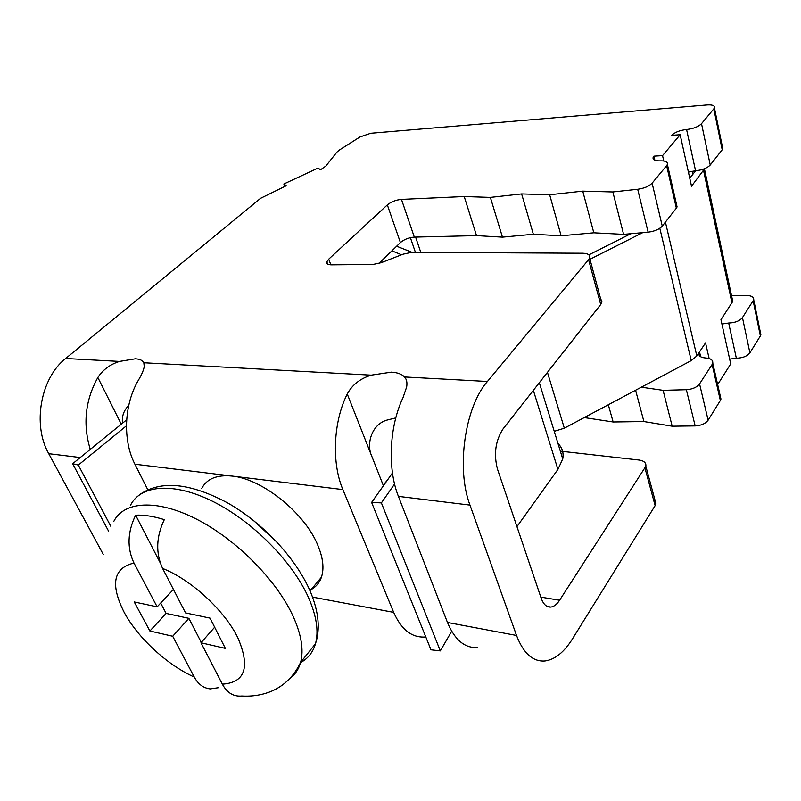 <?xml version="1.0" encoding="UTF-8"?>
<svg xmlns="http://www.w3.org/2000/svg" width="801" height="801" viewBox="0 0 801 801"><rect width="100%" height="100%" fill="white"/><g stroke="black" fill="none" stroke-linecap="round" stroke-linejoin="round"><path stroke-width="1.2" d="M310.558 589.866C315.784 587.173 319.409 582.968 321.411 577.251C324.335 568.44 323.063 557.596 317.596 544.73C304.42 512.73 262.087 478.858 232.2 476.084C216.951 474.562 206.758 478.748 201.622 488.64M277.717 542.898L253.326 520.32M160.25 562.883L135.629 515.173C127.459 532.044 126.908 548.004 133.987 563.063C113.281 567.929 110.057 584.46 124.315 612.635C138.042 638.067 167.389 665.09 194.263 677.045L172.696 636.254L149.887 631.008L134.238 601.962L157.146 606.848L133.987 563.063M135.629 515.173C144.07 514.803 153.632 516.295 164.295 519.639C156.135 536.86 155.574 553.121 162.593 568.43L185.562 612.915L210.062 618.142L225.351 648.389L200.981 642.772L222.348 684.154C227.033 692.815 233.532 696.77 241.832 696.019C252.175 696.6 261.877 695.078 270.948 691.453C284.115 685.946 294.007 676.234 300.635 662.337C303.909 649.951 301.356 634.472 292.946 615.909C276.385 579.874 235.905 539.143 196.325 519.038C156.696 498.823 123.654 501.216 113.722 521.561M599.058 298.403C601.371 299.354 602.252 300.796 601.701 302.748L600.71 304.52L588.575 259.674L589.606 257.942C590.307 255.008 588.044 253.436 582.838 253.236L411.534 252.355L403.063 254.187L381.376 262.658L372.976 264.47L331.314 264.841C327.949 264.781 326.458 263.789 326.818 261.867L328.71 259.164L387.334 204.896C391.198 201.762 395.914 199.93 401.471 199.389L464.22 196.535L490.372 197.396L521.631 193.922L549.666 194.763L582.758 191.139L612.855 191.96L637.696 189.276C644.224 188.345 649.03 186.303 652.114 183.159L662.267 226.112C659.263 229.326 654.547 231.349 648.109 232.17L637.696 189.276M425.782 636.915L424.48 637.035C411.474 637.586 401.211 629.356 393.671 612.365L342.888 489.591C331.454 462.898 333.306 421.636 347.254 393.992C352.19 384.85 360.19 378.563 371.223 375.148L391.299 372.155C397.406 372.505 401.822 374.107 404.535 376.961C406.688 379.324 407.389 382.668 406.648 386.983L403.013 397.686C389.296 426.262 387.334 468.905 398.417 496.37L447.479 622.477C454.748 639.889 464.71 648.239 477.346 647.528M90.273 449.391C82.683 424.34 85.206 400.37 97.842 377.491C102.928 369.722 110.148 364.375 119.509 361.431L135.359 358.808C139.815 359.068 142.638 360.39 143.83 362.763L144.24 366.608C143.629 370.162 141.687 374.688 138.423 380.175C124.025 404.315 122.543 440.47 134.918 464.21L147.764 489.671M665.411 222.107L696.82 355.964L705.531 342.878L709.125 358.538M699.523 351.899L700.655 356.755M730.682 297.041L732.765 301.406L720.96 319.679L730.712 363.904L717.656 384.59M600.71 304.52L503.078 428.895C495.459 440.65 493.586 454.057 497.471 469.116L541.176 598.197C543.438 604.445 546.672 607.398 550.878 607.078C553.992 606.627 556.905 604.344 559.599 600.239L645.846 466.282C646.297 462.888 644.064 460.815 639.148 460.054L560.34 451.153M347.254 393.992L383.419 485.756M371.854 456.43C365.837 443.844 371.824 423.369 388.205 419.794L395.794 417.892M588.575 259.674L487.429 381.476C464.9 406.978 455.999 468.535 469.977 505.101L516.535 635.463C523.423 653.406 532.925 661.906 545.03 660.965C554.963 659.563 564.084 652.234 572.395 638.998L655.128 505.621L645.005 468.215M722.402 146.863L722.782 148.746L722.202 149.767L713.811 108.866L701.516 123.674L710.237 165.006C707.123 168.18 702.227 170.092 695.558 170.753L688.409 172.125M722.202 149.767L710.237 165.006M721.921 324.035L728.68 323.023C735.028 322.803 739.623 320.991 742.457 317.576L753.711 299.834C754.021 297.141 751.708 295.689 746.762 295.469L731.473 295.359M742.457 317.576L749.896 352.83L760.369 335.949L753.2 300.966M675.343 203.744L677.075 206.898L676.354 208.17L662.267 226.112M676.354 208.17L666.632 165.677L652.114 183.159M708.124 420.175C705.491 423.649 701.165 425.571 695.158 425.922L686.357 389.707C692.454 389.266 696.85 387.334 699.553 383.899L708.124 420.175L720.349 400.47L712.119 364.475L712.74 363.073C713.1 360.09 710.767 358.397 705.731 358.007C700.765 357.616 698.462 355.984 698.822 353.111L698.893 352.861M699.553 383.899L712.119 364.475M749.896 352.83C747.123 356.285 742.607 358.077 736.339 358.207L729.661 359.128M719.138 395.173L720.96 399.038L720.349 400.47M584.259 417.581L613.135 421.987L643.904 421.556L672.169 426.202L695.158 425.922M653.175 498.402L655.869 501.496L655.128 505.621M760.409 332.515L760.369 335.949M686.357 389.707L663.088 390.327L641.321 387.183M122.493 423.208C121.702 416.34 123.785 410.402 128.741 405.386M401.471 199.389L414.327 237.126L476.515 235.624L502.457 237.156L533.356 234.262L561.131 235.804L593.811 232.811L623.599 234.373L648.109 232.17M414.327 237.126C408.82 237.557 404.175 239.369 400.41 242.563L387.334 204.896M378.873 263.509L400.41 242.563M713.811 108.866L714.412 107.875C714.882 105.622 712.5 104.641 707.263 104.931L370.773 133.256L359.909 136.991L339.384 150.037L336.911 152.11L325.797 166.137L320.56 169.742L317.987 168.1L283.854 183.99L284.796 186.413M666.632 165.677L667.383 164.445C667.934 161.912 665.541 160.711 660.194 160.861C654.938 161.001 652.585 159.85 653.125 157.407L653.906 156.145L654.868 160.29M701.516 123.674C698.322 126.778 693.346 128.721 686.577 129.512C679.869 130.283 674.893 132.225 671.638 135.339L680.159 134.738L662.547 155.614L653.906 156.145M119.509 361.431L65.672 358.508L260.595 198.298L286.267 185.722L283.854 183.99M65.672 358.508C40.671 377.852 32.14 424.78 48.751 453.696L103.229 554.332M586.322 416.48L586.632 417.541M608.319 404.765L613.135 421.987M635.593 390.237L643.904 421.556M663.088 390.327L672.169 426.202M612.855 191.96L623.599 234.373M582.758 191.139L593.811 232.811M549.666 194.763L561.131 235.804M521.631 193.922L533.356 234.262M490.372 197.396L502.457 237.156M464.22 196.535L476.515 235.624M695.638 170.743L689.761 178.243M662.547 155.614L663.779 160.981M704.65 168.671L691.513 186.202L680.159 134.738M630.808 233.732L588.855 254.868M412.084 252.355L396.645 246.217M401.581 254.768L391.899 250.843M642.702 232.66L589.967 259.274M696.82 355.964L691.243 360.6L564.325 428.195L554.252 431.328M381.586 260.866L382.127 262.368M194.263 677.045C198.137 684.184 203.454 688.129 210.202 688.89L218.803 687.648M371.624 502.427L430.978 649.811L440.32 650.893L381.386 502.898L371.624 502.427L392.47 472.97M451.684 631.258L440.32 650.893M394.573 484.034L381.386 502.898M557.977 443.474C562.282 447.719 563.864 452.875 562.733 458.953L557.917 469.406L516.945 526.637M110.818 526.317L78.328 465.071L72.661 463.709L108.515 531.013M72.661 463.709L126.668 419.824M78.328 465.071L126.448 425.792M214.648 627.223L200.981 642.772M201.291 642.412L188.876 618.342L172.696 636.254M173.427 589.406L157.146 606.848M188.876 618.342L166.117 613.416L160.671 603.073M166.117 613.416L149.887 631.008M300.515 662.597C307.964 658.632 312.941 652.354 315.464 643.764C318.888 631.288 316.535 615.809 308.385 597.316C292.305 561.431 252.445 521.201 213.176 501.596C173.857 481.892 140.766 484.695 130.523 505.221M222.348 684.154C245.226 682.602 250.403 667.163 237.867 637.846C224.831 610.732 191.249 579.744 162.593 568.43M393.671 612.365L312.54 597.115M342.888 489.591L134.918 464.21M559.599 600.239L540.815 597.125M469.977 505.101L398.417 496.37M487.429 381.476L404.535 376.961M371.223 375.148L143.83 362.763M516.535 635.463L447.479 622.477M80.25 457.541L48.751 453.696M328.71 259.164L330.863 264.841M97.842 377.491L121.271 424.21M686.577 129.512L695.558 170.753M736.339 358.207L728.68 323.023M410.392 237.657L415.429 252.375M703.628 170.813L731.984 303.108M415.599 237.096L420.805 252.395M692.134 171.174L692.835 174.368M547.453 372.365L564.325 428.195M659.814 228.275L691.243 360.6M290.072 678.297C295.219 674.452 298.743 669.125 300.635 662.337L315.464 643.764C320.34 629.406 318.778 612.344 310.768 592.58C296.781 558.998 263.439 523.393 228.045 503.158C190.237 482.853 160.791 479.999 139.724 494.587M533.346 390.337L557.917 469.406M550.878 607.078L547.243 606.457M677.075 206.898L667.383 164.445M653.626 159.549L653.125 157.407M699.433 355.744L698.822 353.111M720.96 399.038L712.74 363.073M327.659 264.06L326.818 261.867M601.701 302.748L589.606 257.942M655.939 503.659L645.846 466.282M714.412 107.875L722.782 148.746M753.711 299.834L760.87 334.788M704.51 169.261L732.765 301.406M321.411 577.251L310.658 590.167M387.394 480.139L383.168 485.136M539.323 382.718L562.733 458.953"/></g></svg>
